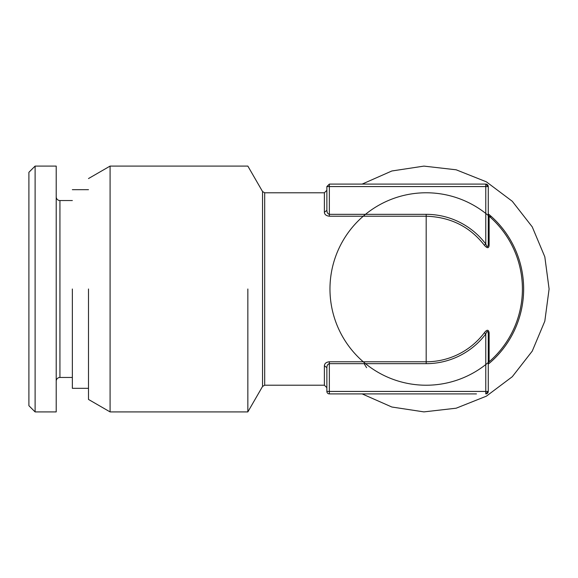 <?xml version="1.0" encoding="UTF-8"?>
<svg xmlns="http://www.w3.org/2000/svg" width="578" height="578" viewBox="0 0 578 578"><rect width="100%" height="100%" fill="white"/><g stroke="black" fill="none" stroke-linecap="round" stroke-linejoin="round"><path stroke-width="0.87" d="M476.474 393.907L329.352 393.907L476.474 393.907M28.9 172.295L28.9 405.705L35.106 411.912L35.106 166.088L28.9 172.295M35.106 166.088L56.211 166.088L56.211 411.912L35.106 411.912M56.211 196.816A3.728 3.728 0 0 0 59.939 200.544L72.351 200.544M56.211 381.184A3.728 3.728 0 0 1 59.939 377.456L59.939 200.544M72.351 377.456L59.939 377.456M72.351 289L72.351 388.322L88.492 388.322M88.492 289L88.492 399.441L110.087 411.912L247.846 411.912L262.542 386.458L262.542 191.542L247.846 166.088L110.087 166.088L110.087 411.912M488.265 391.429A2.485 2.485 0 0 1 485.78 393.907A2.485 2.485 0 0 0 488.265 391.429L485.78 393.907L485.78 391.429L488.265 391.429L488.265 333.976C487.94 330.529 487.117 330.529 485.78 333.976L484.285 332.841C486.936 329.417 488.547 329.417 489.125 332.841A2.485 1.496 0 0 0 488.265 333.976M247.846 289L247.846 411.912L247.846 289M327.596 391.429L326.866 391.429A2.485 2.485 0 0 0 329.352 393.907L329.352 391.429L326.866 391.429L326.866 367.68C326.931 365.441 327.755 364.104 329.352 363.663L329.352 391.429L485.78 391.429L485.78 333.976A74.663 74.663 0 0 1 426.188 363.663L329.352 363.663L329.352 361.785L426.188 361.785A72.785 72.785 0 0 0 484.285 332.841M362.146 393.907L391.841 407.013L423.934 411.89L456.179 408.198L486.336 396.19L512.296 376.704L532.251 351.106L544.816 321.173L549.1 289L544.816 256.827L532.251 226.894L512.296 201.296L486.336 181.81L456.179 169.802L423.934 166.11L391.841 170.987L362.146 184.093M326.866 391.429L326.866 367.68L324.381 365.701C324.605 363.425 326.259 362.117 329.352 361.785M366.596 367.68L364.111 363.663M489.125 361.785A2.485 2.485 0 0 0 488.265 363.663A2.485 2.485 0 0 1 489.125 361.785A96.215 96.215 0 0 0 489.132 216.223A96.215 96.215 0 0 1 489.125 361.785L489.125 361.785A96.215 96.215 0 0 0 457.754 198.102A96.215 96.215 0 0 0 331.693 307.113A96.215 96.215 0 0 0 489.125 361.785L489.125 332.841M326.866 367.68A2.485 1.98 180 0 0 326.816 367.29M484.285 245.159L485.78 244.024C487.189 247.514 488.013 247.514 488.265 244.024L489.125 245.159C488.844 248.533 487.232 248.533 484.285 245.159C469.878 226.663 450.515 217.017 426.188 216.215L426.188 363.663M326.866 210.32L326.866 186.571L329.352 186.571L329.352 214.337C327.748 213.882 326.924 212.538 326.866 210.32L324.381 212.299C324.569 214.517 326.223 215.825 329.352 216.215L426.188 216.215L426.188 214.337L329.352 214.337L329.352 216.215M326.866 210.5L327.199 212.271M488.265 214.337A2.485 2.485 0 0 0 489.125 216.215A2.485 2.485 0 0 1 488.265 214.337L489.125 216.215L489.125 245.159M488.265 244.024L488.265 186.571A2.485 2.485 0 0 0 485.78 184.093L488.265 186.571L485.78 186.571L485.78 184.093L329.352 184.093L326.866 186.571M488.265 213.867A97.458 97.458 0 0 1 488.265 364.133M262.542 191.542L264.688 192.785L264.688 385.215L324.381 385.215L326.866 387.701M324.381 365.701L324.381 385.215M264.688 192.785L324.381 192.785L324.381 212.299M329.352 184.093L329.352 186.571L485.78 186.571L485.78 244.024A74.663 74.663 0 0 0 426.188 214.337M88.492 189.678L72.351 189.678M88.492 178.559L110.087 166.088M262.542 386.458L264.688 385.215M489.132 216.223L490.751 216.822M324.381 192.785L326.866 190.299"/></g></svg>
